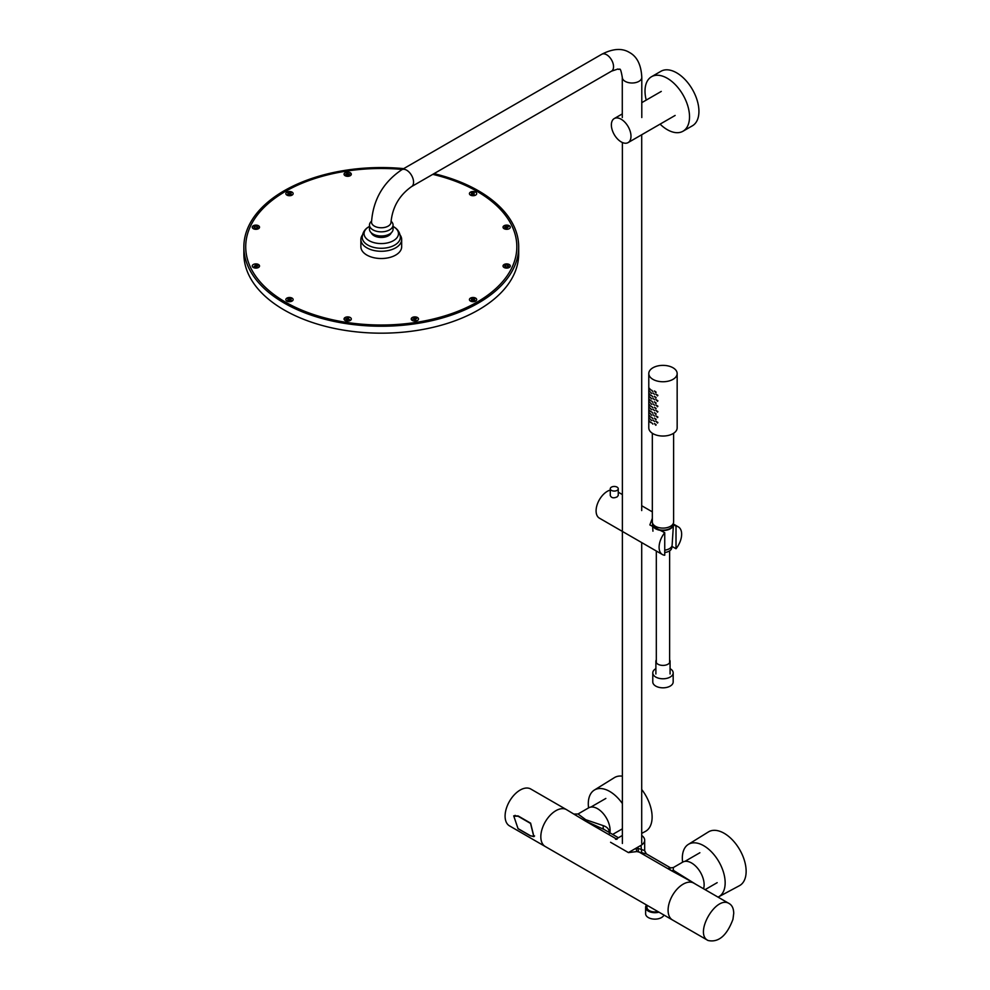 <?xml version="1.0" encoding="UTF-8"?>
<svg xmlns="http://www.w3.org/2000/svg" width="990" height="990" viewBox="0 0 990 990"><rect width="100%" height="100%" fill="white"/><g stroke="black" fill="none" stroke-linecap="round" stroke-linejoin="round"><path stroke-width="1.49" d="M641.706 833.382L645.393 831.414A31.037 17.919 -120 0 0 652.113 817.035A31.037 17.919 -120 0 0 641.706 789.476M622.376 776.172A31.037 17.919 -120 0 0 614.357 777.657L594.285 790.107A30.282 17.486 60 0 1 622.376 803.546M588.567 807.902A30.282 17.486 60 0 1 594.285 790.107M718.604 896.841L739.419 885.704A31.037 17.919 -120 0 0 746.138 871.324A31.037 17.919 -120 0 0 732.402 839.891A31.037 17.919 -120 0 0 708.382 831.947L688.322 844.396A30.282 17.486 60 0 1 703.741 845.732A30.282 17.486 60 0 1 723.603 872.673A30.282 17.486 60 0 1 718.604 896.841A30.282 17.486 60 0 1 718.035 897.126M682.605 862.191A30.282 17.486 60 0 1 682.333 858.095A30.282 17.486 60 0 1 688.322 844.396M683.125 884.169A21.273 12.288 120 0 0 669.228 902.929A21.273 12.288 120 0 0 672.495 919.97A21.273 12.288 -60 0 1 668.089 910.231A21.273 12.288 -60 0 1 677.37 888.822A21.273 12.288 -60 0 1 693.767 883.117A21.273 12.288 120 0 0 683.125 884.169M732.947 919.363C726.796 935.711 718.493 942.752 708.048 940.5C693.668 933.706 716.253 894.589 729.321 903.647C732.204 905.404 733.664 908.647 733.726 913.386L732.947 919.363M655.887 668.658A10.197 5.891 0 0 0 655.764 668.72A10.197 5.891 0 0 0 652.781 672.891A10.197 5.891 0 0 0 662.978 678.781A10.197 5.891 0 0 0 673.175 672.891A10.197 5.891 0 0 0 670.069 668.658M652.781 672.891L652.781 681.937A10.197 5.891 0 0 0 662.978 687.827A10.197 5.891 0 0 0 673.175 681.937L673.175 672.891M673.608 433.274L673.608 521.953A10.643 6.138 180 0 1 667.05 527.633A10.643 6.138 180 0 1 655.454 526.296A10.643 6.138 180 0 1 652.336 521.953L652.336 433.274M677.16 373.564L677.16 427.853A14.182 8.192 180 0 1 668.399 435.414A14.182 8.192 180 0 1 652.942 433.645A14.182 8.192 180 0 1 648.784 427.853L648.784 373.564A14.182 8.192 180 0 1 662.978 365.372A14.182 8.192 180 0 1 677.16 373.564A14.182 8.192 180 0 1 668.399 381.125A14.182 8.192 180 0 1 652.942 379.356A14.182 8.192 180 0 1 648.784 373.564M660.082 124.134A31.47 18.166 -120 0 0 667.272 129.665A31.47 18.166 -120 0 0 683.001 131.225A31.47 18.166 -120 0 0 683.001 94.879A31.47 18.166 -120 0 0 651.531 76.713A31.47 18.166 -120 0 0 646.21 100.101M683.001 131.225L692.406 125.792A31.47 18.166 -120 0 0 692.406 89.447A31.47 18.166 -120 0 0 660.936 71.28L651.531 76.713M617.092 490.397A3.985 2.302 180 0 1 612.736 490.892A3.985 2.302 180 0 1 610.273 488.763A3.985 2.302 180 0 1 614.27 486.461A3.985 2.302 180 0 1 618.255 488.763A3.985 2.302 180 0 1 617.092 490.397M610.273 488.763L610.273 495.483C611.313 497.982 613.577 498.465 617.092 496.906L618.255 495.483L618.255 488.763M652.336 518.352L649.848 524.923L664.736 532.682A15.964 9.219 120 0 0 662.397 554.524L599.396 518.154A15.964 9.219 -60 0 1 596.945 505.37A15.964 9.219 -60 0 1 607.365 491.3A15.964 9.219 -60 0 1 610.273 490.062M664.736 532.682L664.736 555.254A15.964 9.219 120 0 1 662.397 554.524M676.009 548.732A15.964 9.219 120 0 0 678.348 526.89A15.964 9.219 120 0 0 676.009 526.16L676.009 548.732L671.876 546.344M676.009 526.16L673.435 524.675A10.457 6.039 0 0 0 673.287 523.475M391.223 232.848A10.197 5.891 180 0 1 384.12 237.216A10.197 5.891 180 0 1 374.071 235.719A10.197 5.891 180 0 1 371.324 232.848M650.48 392.003L651.643 393.513L650.48 392.003M648.797 390.072L649.601 391.793L648.797 390.072M657.88 400.752L656.024 399.638L657.546 401.321L657.88 400.752M654.551 399.774L653.041 398.463L654.551 399.774M650.48 397.423L651.643 398.933L650.48 397.423M648.797 395.505L649.601 397.213L648.797 395.505M657.88 406.185L656.024 405.071L657.546 406.754L657.88 406.185M654.551 405.207L653.041 403.895L654.551 405.207M650.48 402.856L651.643 404.365L650.48 402.856M648.797 400.938L649.601 402.645L648.797 400.938M657.88 411.605L656.024 410.504L657.546 412.174L657.88 411.605M654.551 410.64L653.041 409.328L654.551 410.64M650.48 408.288L651.643 409.798L650.48 408.288M648.797 406.358L649.601 408.078L648.797 406.358M657.88 417.038L656.024 415.936L657.546 417.607L657.88 417.038M654.551 416.072L653.041 414.748L654.551 416.072M650.48 413.709L651.643 415.231L650.48 413.709M648.797 411.791L649.601 413.511L648.797 411.791M651.568 390.097L652.88 391.52L651.568 390.097M649.551 388.377L650.541 389.986L649.551 388.377M656.135 392.176L654.452 390.951L655.826 392.721L656.135 392.176M651.568 395.53L652.88 396.953L651.568 395.53M649.551 393.797L650.541 395.406L649.551 393.797M656.135 397.596L654.452 396.384L655.826 398.153L656.135 397.596M651.568 400.962L652.88 402.386L651.568 400.962M649.551 399.23L650.541 400.839L649.551 399.23M656.135 403.029L654.452 401.816L655.826 403.574L656.135 403.029M651.568 406.395L652.88 407.806L651.568 406.395M649.551 404.663L650.541 406.271L649.551 404.663M656.135 408.462L654.452 407.249L655.826 409.006L656.135 408.462M651.568 411.815L652.88 413.238L651.568 411.815M649.551 410.083L650.541 411.692L649.551 410.083M656.135 413.894L654.452 412.669L655.826 414.439L656.135 413.894M651.568 417.248L652.88 418.671L651.568 417.248M649.551 415.515L650.541 417.124L649.551 415.515M656.135 419.315L654.452 418.102L655.826 419.871L656.135 419.315M654.551 421.493L653.041 420.181L654.551 421.493M657.88 422.47L656.024 421.356L657.546 423.039L657.88 422.47M651.568 422.68L652.88 424.104L651.568 422.68M656.135 424.747L654.452 423.534L655.826 425.292L656.135 424.747M649.551 420.948L650.541 422.557L649.551 420.948M650.48 419.141L651.643 420.651L650.48 419.141M648.797 417.223L649.601 418.931L648.797 417.223M657.88 395.319L656.024 394.218L657.546 395.889L657.88 395.319M646.94 905.219L646.94 907.335A7.982 4.604 0 0 0 657.979 911.592M646.557 904.996A9.294 5.358 0 0 0 645.629 907.335A9.294 5.358 0 0 0 658.969 912.161M645.629 907.335L645.629 913.782A9.294 5.358 0 0 0 651.358 918.732A9.294 5.358 0 0 0 661.493 917.569A9.294 5.358 0 0 0 663.956 915.045M637.795 848.282L644.564 850.521L646.371 853.9L636.904 851.561L628.427 852.588L635.927 848.269L637.795 848.282L638.637 851.771L670.824 870.359C668.46 867.958 668.349 867.104 670.49 867.822L646.383 853.887L644.676 850.93L644.676 840.201A12.635 7.289 0 0 0 641.706 835.498M636.904 851.561L635.927 848.269L640.976 845.361L641.73 852.489M622.376 835.461L615.706 839.31M640.976 845.361A12.635 7.289 0 0 0 644.676 840.201M615.508 839.211L617.005 839.285M609.902 832.825A17.733 10.234 -120 0 0 610.1 830.424A17.733 10.234 -120 0 0 600.769 811.045A17.733 10.234 -120 0 0 588.691 807.828L578.024 813.99L585.746 819.72L603.442 825.71A4.43 2.525 -62.6 0 0 604.086 829.484L584.805 820.698L566.503 809.647A21.273 12.288 -60 0 1 566.528 809.659A21.273 12.288 -60 0 0 550.106 815.352A21.273 12.288 -60 0 0 540.825 836.76A21.273 12.288 -60 0 0 545.23 846.5A21.273 12.288 -60 0 1 545.23 846.5A21.273 12.288 -60 0 1 541.988 829.397A21.273 12.288 -60 0 1 555.947 810.649A21.273 12.288 -60 0 1 566.503 809.647L530.776 789.018A21.273 12.288 120 0 0 520.22 790.02A21.273 12.288 120 0 0 506.249 808.768A21.273 12.288 120 0 0 509.491 825.87L672.482 919.97M585.746 819.72A4.43 0.78 -65 0 1 584.805 820.698L616.374 838.926M603.442 825.71C607.65 827.17 609.605 829.793 609.345 833.605M604.692 829.818L618.404 837.75M703.543 888.76A17.733 10.234 60 0 0 700.673 872.735A17.733 10.234 60 0 0 688.384 861.634A17.733 10.234 60 0 0 682.729 862.117L673.287 867.574L673.361 870.309L696.081 884.454M686.194 878.749L670.824 870.359A4.43 3.836 -50.1 0 0 673.361 870.309M670.898 868.02A4.43 4.269 112 0 1 670.49 867.822L646.371 853.9M346.748 173.201L349.68 174.178L347.762 175.379L345.683 174.265L347.144 174.042L346.748 173.201M351.19 173.683A3.638 2.104 180 0 1 351.314 174.228A3.638 2.104 180 0 1 347.688 176.319A3.638 2.104 180 0 1 344.05 174.228A3.638 2.104 180 0 1 347.205 172.149A3.638 2.104 180 0 1 351.19 173.683M287.805 193.001L290.565 192.642L291.196 193.001L290.12 193.619L291.196 194.238L288.437 194.597L287.805 194.238L288.87 193.619L287.805 193.001M292.062 192.134A3.638 2.104 180 0 1 293.139 193.619A3.638 2.104 180 0 1 290.887 195.562A3.638 2.104 180 0 1 286.927 195.104A3.638 2.104 180 0 1 285.863 193.619A3.638 2.104 180 0 1 288.102 191.676A3.638 2.104 180 0 1 292.062 192.134M253.91 227.168L255.977 226.054L257.907 227.254L255.828 228.368L253.91 227.168M256.843 225.188A3.638 2.104 180 0 1 259.541 227.217A3.638 2.104 180 0 1 255.903 229.309A3.638 2.104 180 0 1 252.264 227.217A3.638 2.104 180 0 1 256.843 225.188M254.133 266.545L255.828 264.85L257.907 265.964L256.447 266.186L256.843 267.028L254.133 266.545M254.962 263.971A3.638 2.104 180 0 1 259.541 266.001A3.638 2.104 180 0 1 255.903 268.104A3.638 2.104 180 0 1 252.264 266.001A3.638 2.104 180 0 1 254.962 263.971M347.601 320.141L345.683 318.941L348.616 317.963L348.22 318.805L349.458 319.522L347.997 319.3L347.601 320.141M344.173 318.446A3.638 2.104 180 0 1 348.158 316.911A3.638 2.104 180 0 1 351.314 318.99A3.638 2.104 180 0 1 351.19 319.535A3.638 2.104 180 0 1 347.205 321.069A3.638 2.104 180 0 1 344.05 318.99A3.638 2.104 180 0 1 344.173 318.446M415.8 320.005L412.867 319.04L414.327 318.805L413.931 317.963L416.642 318.446L415.416 319.176L415.8 320.005M411.357 319.535A3.638 2.104 180 0 1 411.234 318.99A3.638 2.104 180 0 1 414.872 316.887A3.638 2.104 180 0 1 418.51 318.99A3.638 2.104 180 0 1 415.342 321.069A3.638 2.104 180 0 1 411.357 319.535M474.742 300.205L471.995 300.576L471.364 300.205L472.428 299.599L471.364 298.98L474.123 298.621L474.742 298.98L473.678 299.599L474.742 300.205M470.485 301.084A3.638 2.104 180 0 1 469.421 299.599A3.638 2.104 180 0 1 473.059 297.495A3.638 2.104 180 0 1 476.685 299.599A3.638 2.104 180 0 1 474.445 301.529A3.638 2.104 180 0 1 470.485 301.084M508.65 266.05L506.571 267.151L504.653 265.964L506.719 264.85L508.65 266.05M505.704 268.03A3.638 2.104 180 0 1 503.019 266.001A3.638 2.104 180 0 1 507.585 263.971A3.638 2.104 180 0 1 510.283 266.001A3.638 2.104 180 0 1 505.704 268.03M508.414 226.673L506.719 228.368L504.653 227.254L506.571 226.054L506.967 226.896L508.414 226.673M507.585 229.235A3.638 2.104 180 0 1 503.019 227.217A3.638 2.104 180 0 1 505.704 225.188A3.638 2.104 180 0 1 510.283 227.217A3.638 2.104 180 0 1 507.585 229.235M474.123 192.642L474.123 194.597L471.364 194.238L472.428 193.619L471.364 193.001L474.123 192.642M475.621 195.104A3.638 2.104 180 0 1 471.661 195.562A3.638 2.104 180 0 1 469.421 193.619A3.638 2.104 180 0 1 473.059 191.516A3.638 2.104 180 0 1 476.685 193.619A3.638 2.104 180 0 1 475.621 195.104M288.437 300.576L287.805 300.205L288.87 299.599L287.805 298.98L291.196 298.98L290.12 299.599L291.196 300.205L290.565 300.576L288.437 300.576M286.927 298.114A3.638 2.104 180 0 1 290.887 297.656A3.638 2.104 180 0 1 293.139 299.599A3.638 2.104 180 0 1 289.501 301.69A3.638 2.104 180 0 1 285.863 299.599A3.638 2.104 180 0 1 286.927 298.114M403.685 168.622A137.424 79.336 0 0 0 243.862 246.894L243.862 253.848A137.424 79.336 0 0 0 328.692 327.146A137.424 79.336 0 0 0 478.442 309.944A137.424 79.336 0 0 0 518.698 253.848L518.698 246.894A137.424 79.336 0 0 0 434.016 173.634M243.862 246.894A137.424 79.336 0 0 0 328.692 320.203A137.424 79.336 0 0 0 478.442 303.002A137.424 79.336 0 0 0 518.698 246.894M400.084 234.964A20.394 11.769 180 0 1 401.668 239.518A20.394 11.769 180 0 1 395.691 247.834A20.394 11.769 180 0 1 373.478 250.383A20.394 11.769 180 0 1 360.88 239.518A20.394 11.769 180 0 1 362.476 234.964M401.668 239.518L401.668 246.758A20.394 11.769 180 0 1 395.691 255.074A20.394 11.769 180 0 1 373.478 257.623A20.394 11.769 180 0 1 360.88 246.758L360.88 239.518M369.48 226.425A17.201 9.925 -0 0 0 369.369 226.487A17.201 9.925 -0 0 0 369.109 226.623A17.201 9.925 -0 0 0 369.109 240.669A17.201 9.925 -0 0 0 393.438 240.669A17.201 9.925 -0 0 0 393.179 226.487A17.201 9.925 -0 0 0 393.067 226.425M432.766 174.351A135.556 78.26 180 0 1 516.83 246.758A135.556 78.26 180 0 1 477.131 302.086A135.556 78.26 180 0 1 329.398 319.052A135.556 78.26 180 0 1 245.718 246.758A135.556 78.26 180 0 1 402.286 169.439M391.05 221.228A11.793 6.806 180 0 1 393.067 225.039A11.793 6.806 180 0 1 385.791 231.326A11.793 6.806 180 0 1 372.933 229.853A11.793 6.806 180 0 1 369.48 225.039A11.793 6.806 180 0 1 371.535 221.203M393.067 225.039L393.067 229.197A11.793 6.806 180 0 1 385.791 235.484A11.793 6.806 180 0 1 372.933 234.011A11.793 6.806 180 0 1 369.48 229.197L369.48 225.039M664.736 552.507A8.823 5.099 0 0 0 669.215 551.108A8.823 5.099 0 0 0 671.802 547.507L671.802 546.332M664.736 550.18A8.823 5.099 0 0 0 669.215 548.794L669.215 548.794A8.823 5.099 0 0 0 669.327 548.732M664.736 550.106A9.145 5.284 0 0 0 669.45 548.658L669.45 548.658A9.145 5.284 0 0 0 672.123 545.119L673.435 524.712A10.457 6.039 0 0 1 670.379 528.759A10.457 6.039 0 0 1 659.154 530.108A10.457 6.039 0 0 1 652.521 524.712A10.457 6.039 0 0 1 652.67 523.475M652.781 523.71L652.781 524.279A10.197 5.891 0 0 0 659.068 529.712A10.197 5.891 0 0 0 670.18 528.437A10.197 5.891 0 0 0 673.175 524.279L673.175 523.71M654.551 394.354L653.041 393.042L654.551 394.354M669.624 659.885A7.091 4.096 180 0 1 670.069 661.308A7.091 4.096 180 0 1 667.99 664.203A7.091 4.096 180 0 1 660.256 665.094A7.091 4.096 180 0 1 655.887 661.308A7.091 4.096 180 0 1 656.321 659.885M621.188 141.904A13.872 8.007 -120 0 0 628.118 142.597A13.872 8.007 -120 0 0 630.989 136.236A13.872 8.007 -120 0 0 621.188 119.246A13.872 8.007 -120 0 0 614.245 118.565A13.872 8.007 -120 0 0 612.117 129.678A13.872 8.007 -120 0 0 621.188 141.904M530.566 835.956L518.092 828.754L513.711 815.859L518.141 815.946L530.615 823.148L533.932 836.649L530.689 835.882M513.81 816.131L518.067 816.23L530.541 823.433L533.759 836.426L530.491 835.77L518.005 828.568L513.81 816.131L515.171 815.352M610.57 842.28L628.427 852.588M393.179 226.487C397.621 228.876 400.01 232.464 400.344 237.266A19.058 11.001 180 0 1 381.274 248.28A19.058 11.001 180 0 1 362.216 237.266C362.575 232.514 364.864 228.962 369.084 226.648L369.084 226.648M374.381 226.116A9.752 5.631 180 0 1 371.522 222.144C373.119 199.757 383.217 182.284 401.792 169.723A9.752 5.631 -120 0 1 406.667 170.206A9.752 5.631 -120 0 1 413.04 178.794A9.752 5.631 -120 0 1 411.543 186.615C399.292 195.327 392.448 207.17 391.025 222.144A9.752 5.631 180 0 1 385.011 227.341A9.752 5.631 180 0 1 374.381 226.116M411.543 186.615L611.523 71.156A9.752 5.631 -120 0 0 613.02 63.335A9.752 5.631 -120 0 0 606.647 54.747A9.752 5.631 -120 0 0 601.771 54.264L401.792 169.723M611.523 71.156L617.995 69.003C619.678 70.822 620.099 64.758 622.289 77.369A9.752 5.631 0 0 0 632.041 82.999A9.752 5.631 0 0 0 641.792 77.369C641.173 64.87 637.077 56.578 629.479 52.482C622.128 47.953 612.897 48.535 601.771 54.264M729.222 903.585L686.12 878.699M708.048 940.5L672.495 919.97M652.336 511.867L641.706 505.729M622.376 494.567L618.255 492.191M678.348 526.89L673.41 524.032M605.843 798.447L590.882 807.073M622.376 828.828L612.674 834.422M699.88 852.737L684.919 861.374M717.168 882.672L705.078 889.651M578.024 813.99L574.15 814.065M673.287 867.574L670.614 867.871M618.416 837.75L604.618 829.781M652.942 531.185L652.521 524.712M655.887 661.308L655.887 673.98M670.069 661.308L670.069 673.98M656.321 551.022L656.321 662.731M669.624 550.861L669.624 662.731M661.271 91.414L641.792 102.651M622.289 113.912L614.245 118.565M675.143 115.446L628.118 142.597M641.792 117.538L641.792 77.369M622.289 117.538L622.289 77.369M641.706 843.455L641.706 542.582M641.706 510.58L641.706 134.751M622.376 843.455L622.376 142.511M534.575 835.956L533.759 836.426"/></g></svg>
